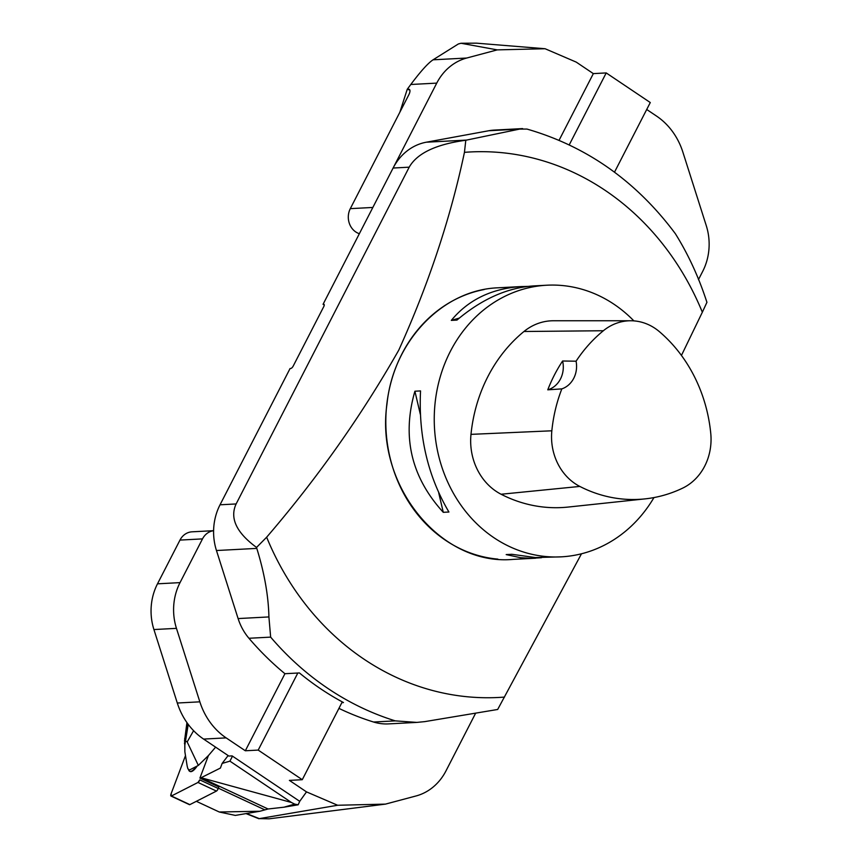 <?xml version="1.0" encoding="UTF-8"?>
<svg xmlns="http://www.w3.org/2000/svg" width="862" height="862" viewBox="0 0 862 862"><rect width="100%" height="100%" fill="white"/><g stroke="black" fill="none" stroke-linecap="round" stroke-linejoin="round"><path stroke-width="1.29" d="M341.88 702.638L343.485 702.552A306.021 269.44 -93 0 1 299.416 672.942L284.934 673.707A306.021 269.44 -93 0 1 248.946 638.268A54.403 47.906 -93 0 1 238.106 618.571L216.459 550.527A54.403 47.906 -93 0 1 220.036 504.798L290.063 368.527L290.709 368.483A2.715 1.077 -56.1 0 0 293.199 366.081L323.8 306.538A2.715 1.077 -56.1 0 0 324.026 304.351A2.715 1.077 -56.1 0 0 323.713 304.275L323.067 304.308L393.104 168.036A54.403 47.906 -93 0 1 426.302 142.208L488.829 130.733A54.403 47.906 -93 0 1 494.217 130.097L522.609 128.589M526.962 129.063L519.624 129.095L465.803 140.247L464.446 152.348C450.514 218.194 428.619 284.126 398.761 350.144C361.232 416.034 317.194 478.388 266.649 537.209L256.542 547.435L256.801 548.394C264.397 572.939 268.438 595.793 268.912 616.933L270.646 637.126L248.946 638.268M416.896 722.399L388.514 723.897A54.403 47.906 -93 0 1 373.58 722.022L395.281 720.869L416.831 722.399L424.707 721.634L497.676 709.469L581.484 553.781M681.443 355.435L702.347 312.216L706.937 302.293L706.603 301.334C698.586 276.81 688.199 254.29 675.42 233.796L675.075 233.322C636.048 181.095 586.688 146.346 527.016 129.084M497.859 559.115A135.98 119.732 -93 0 1 386.014 429.599A135.98 119.732 -93 0 1 484.153 289.535M256.542 547.435C236.403 532.63 229.594 518.127 236.123 503.947L409.202 167.174C417.1 153.285 435.967 144.31 465.803 140.247M373.58 722.022A306.021 269.44 -93 0 1 338.928 708.37M323.067 304.308L324.263 305.116M653.956 497.579A136.002 119.753 -93 0 1 561.237 556.841A136.002 119.753 -93 0 1 434.459 427.369A136.002 119.753 -93 0 1 546.853 285.214A136.002 119.753 -93 0 1 614.046 304.275A136.002 119.753 -93 0 1 633.882 320.89M414.902 391.219L420.537 390.917C418.382 435.913 427.843 476.287 448.919 512.017L443.283 512.319C411.206 477.16 401.746 436.797 414.902 391.219L420.322 414.31M546.853 285.214L533.761 285.904C507.416 287.649 481.815 299.049 456.946 320.093L451.311 320.395C468.357 299.76 491.685 288.49 521.305 286.561L527.932 286.399M541.53 557.703L531.294 558.328L520.519 557.703L506.188 554.589L511.823 554.288L535.421 557.552L561.237 556.841M562.606 361.006L576.075 361.2A145.506 128.115 -93 0 1 603.368 330.739A53.703 47.281 -93 0 1 630.715 320.761A53.703 47.281 -93 0 1 659.408 331.665A145.506 128.115 -93 0 1 710.762 433.403A53.703 47.281 -93 0 1 682.693 488.118A145.506 128.115 -93 0 1 645.024 498.882A145.506 128.115 -93 0 1 579.814 486.427A53.703 47.281 -93 0 1 551.842 430.795A145.506 128.115 -93 0 1 561.841 388.881L547.779 389.829A146.217 128.74 87 0 1 562.606 361.006A23.802 20.957 -93 0 1 547.779 389.829M645.024 498.882L568.144 507.061A149.611 131.724 -93 0 1 501.091 494.249A57.808 50.89 -93 0 1 470.986 434.362A149.611 131.724 -93 0 1 523.967 331.493A57.808 50.89 -93 0 1 553.404 320.761L630.715 320.761M576.075 361.2A23.802 20.957 -93 0 1 561.841 388.881M459.306 318.089L451.311 320.395M438.704 492.784L443.283 512.319M646.716 109.485L656.585 116.111A68.001 59.877 87 0 1 682.887 152.165L706.269 225.639A54.403 47.906 87 0 1 702.702 271.368L698.446 279.654M409.838 90.047L407.252 89.26L410.797 84.487C420.624 71.352 428.037 63.131 433.058 59.812L458.368 43.962L460.987 43.262L476.46 43.165L545.096 48.735L576.225 62.107L593.336 73.615L606.212 72.925L650.282 102.546L614.487 172.195M559.061 140.301L593.336 73.615M545.096 48.735L497.266 49.877L466.676 58.034A54.403 47.906 87 0 0 436.743 83.118L410.797 84.487M359.357 233.699A17.003 14.966 -93 0 1 350.306 208.647L372.847 207.451L436.743 83.118M497.266 49.877L460.987 43.262M350.306 208.647L408.782 94.863A6.799 2.694 123.9 0 0 409.364 89.389A6.799 2.694 123.9 0 0 408.566 89.195M407.252 89.26L399.86 112.211M569.232 144.881L606.212 72.925M188.509 769.335A13.501 4.461 -65 0 0 189.683 771.296A13.501 4.461 -65 0 0 196.277 766.48L198.335 765.413L208.421 755.565L215.619 747.149M208.421 755.565L199.919 778.095A47.604 15.742 115 0 1 201.094 777.729L291.442 802.49L294.696 804.117L283.889 807.209L298.166 804.796L299.717 801.326L306.506 791.887L289.395 780.39L302.271 779.701L258.201 750.091L245.325 750.77L226.146 737.883L203.604 739.079L228.883 756.06L232.104 755.888L299.717 801.326M228.128 755.554L222.127 763.43L220.413 768.053L201.094 777.729L268.071 808.987L259.979 811.239L235.315 815.409L219.271 812.004L196.353 801.315M196.277 766.48L189.403 770.046L187.884 768.785L187.194 766.221M222.127 763.43L229.917 761.146L232.492 756.146M283.889 807.209L268.071 808.987M219.271 812.004L259.979 811.239M291.442 802.49L229.917 761.146M298.166 804.796L294.696 804.117M199.758 779.884L197.98 782.459L171.409 796.003L171.096 793.783L185.47 755.672L171.096 793.783A2.705 0.894 -65 0 0 170.999 796.046A2.705 0.894 -65 0 0 171.409 796.003L197.98 782.459A2.705 0.894 -65 0 0 199.758 779.884L218.226 788.493L218.819 786.92L199.919 778.095M187.173 766.092L184.867 751.793L184.716 738.325M198.335 765.413L187.173 741.934C185.556 740.48 184.78 741.535 184.845 745.124L184.867 751.793M188.228 724.371L184.845 745.124M193.605 730.685L187.173 741.934M187.162 722.906L184.49 743.723M171.409 796.003L189.866 804.623L216.448 791.079L197.98 782.459M218.226 788.493A2.705 0.894 115 0 1 216.448 791.079M189.866 804.623A2.705 0.894 115 0 1 189.468 804.666L170.999 796.046M197.161 766.027A13.501 4.461 115 0 1 190.114 771.501L189.683 771.296M306.506 791.887L337.635 805.259L385.465 804.117L416.055 795.96A54.403 47.906 87 0 0 445.988 770.876L475.533 713.38M385.465 804.117L269.159 818.814L259.279 818.62L337.635 805.259M203.604 739.079A68.001 59.877 -93 0 1 177.303 703.026L199.844 701.83L176.462 628.355L153.921 629.551L177.303 703.026M153.921 629.551A54.403 47.906 -93 0 1 157.498 583.822L179.975 540.086A17.003 14.966 -93 0 1 192.032 531.822L213.604 530.68M157.498 583.822L180.029 582.626L202.505 538.89L179.975 540.086M245.325 750.77L284.934 673.707M213.604 530.712A17.003 14.966 87 0 0 202.505 538.89M180.029 582.626A54.403 47.906 87 0 0 176.462 628.355M199.844 701.83A68.001 59.877 87 0 0 226.146 737.883M258.201 750.091L297.81 673.028M342.257 701.894L302.271 779.701M266.649 537.209A273.125 240.476 87 0 0 504.55 697.078M395.281 720.869A306.021 269.44 -93 0 1 270.646 637.126M702.347 312.216A273.125 240.476 87 0 0 604.995 190.254A273.125 240.476 87 0 0 464.446 152.348M220.036 504.798L236.123 503.947M409.202 167.174L393.104 168.036M256.801 548.394L216.459 550.527M426.302 142.208L466.644 140.075M498.559 287.779C442.842 289.524 393.298 341.126 386.995 403.89C375.056 485.037 440.601 565.989 512.955 559.395L535.701 558.199M519.624 129.095L488.829 130.733M238.106 618.571L268.912 616.933M579.814 486.427L501.091 494.249M551.842 430.795L470.986 434.362M603.368 330.739L523.967 331.493M433.058 59.812L466.676 58.034M220.144 768.268L220.575 767.643M264.623 809.752L218.345 788.17M246.51 813.512L259.279 818.62M521.305 286.561L498.559 287.768M186.935 722.593L184.511 741.083M258.956 818.76L246.047 813.599"/></g></svg>
